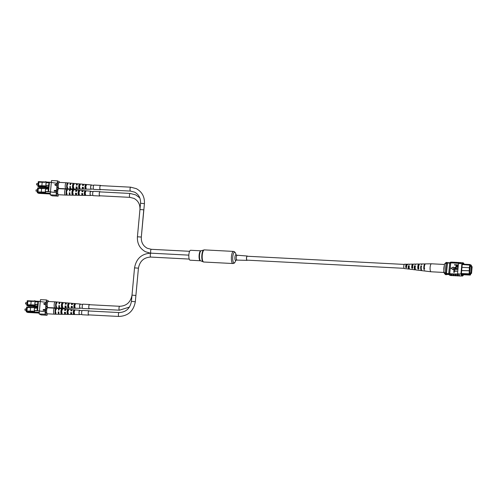 <?xml version="1.0" encoding="UTF-8"?>
<svg xmlns="http://www.w3.org/2000/svg" width="497" height="497" viewBox="0 0 497 497"><rect width="100%" height="100%" fill="white"/><g stroke="black" fill="none" stroke-linecap="round" stroke-linejoin="round"><path stroke-width="0.75" d="M404.055 268.324L247.028 260.148A1.957 0.596 -87 0 1 246.549 257.906A1.957 0.596 -87 0 1 247.233 256.241L404.26 264.423M247.518 256.259A2.174 0.665 93 0 0 247.326 256.048A2.174 0.665 93 0 0 247.239 256.023A2.174 0.665 93 0 0 246.475 258.018A2.174 0.665 93 0 0 246.928 260.341A2.174 0.665 93 0 0 247.015 260.366A2.174 0.665 93 0 0 247.32 260.161M200.341 260.726A4.964 1.516 93 0 1 200.142 260.676A4.964 1.516 93 0 1 199.098 255.365A4.964 1.516 93 0 1 200.856 250.817L190.618 250.283A4.964 1.516 93 0 0 188.86 254.831A4.964 1.516 93 0 0 189.904 260.142A4.964 1.516 93 0 0 190.102 260.192L200.595 260.788A5.038 1.541 93 0 0 200.626 260.801M471.119 272.182L471.212 272.617L471.119 272.182M471.56 267.461L471.653 267.895L471.56 267.461M471.38 266.305L470.752 273.064L471.523 273.449L472.15 266.69L470.205 266.249M470.752 273.064L469.578 273.002M471.523 273.449L469.646 273.35M448.996 274.158L446.641 274.127L449.151 274.524M446.641 274.12L449.145 274.518M462.769 274.263L462.148 274.232L463.167 274.735L463.788 274.766L462.769 274.263L469.162 274.586L469.348 267.728L461.8 267.336M469.721 268.113L469.348 267.728L469.777 264.913L470.1 264.522L470.373 264.907L469.361 273.797L469.51 274.226L469.553 273.754L470.578 274.263L470.535 274.735L470.193 275.096L463.788 274.766M463.148 274.729L461.502 274.642M461.396 273.53L469.361 273.797M461.334 274.176L462.148 274.232M470.535 274.735L470.845 273.412M471.498 266.367L471.125 265.031L470.367 264.994M470.348 265.193L471.355 265.895L471.404 265.417M471.355 265.895L470.33 265.386L470.373 264.907M470.709 273.406L470.671 273.853L469.547 273.3L469.615 272.586M471.274 266.305L470.243 265.796L469.696 272.592M462.266 264.112L463.72 264.187A6.517 1.994 93 0 0 462.9 263.509A6.517 1.994 93 0 0 462.297 263.764L461.322 274.276A6.517 1.994 93 0 0 462.334 275.326A6.517 1.994 93 0 0 462.931 275.071L461.763 275.009M448.828 273.63L445.442 273.449A5.753 1.758 93 0 0 445.635 273.89L446.76 274.443L449.176 274.574M448.965 274.064L445.635 273.89M449.872 262.776L447.033 262.627A5.753 1.758 93 0 0 446.418 262.944A6.411 1.963 93 0 0 446.051 263.323L445.175 272.76A6.517 1.994 93 0 0 445.442 273.449M449.698 263.112L446.418 262.944M461.502 270.554L469.485 270.691M461.496 270.623L469.646 270.766M470.162 265.162L462.229 264.522M447.083 263.373L446.207 272.816A6.517 1.994 93 0 0 446.474 273.505L447.449 262.994A6.411 1.963 93 0 0 447.083 263.373L446.051 263.323M446.207 272.816L445.175 272.76M463.707 264.187L470.1 264.522M469.23 274.512L470.243 274.568L469.51 274.207L469.162 274.586M470.578 274.263L470.243 274.568M464.285 274.332L463.8 274.76M469.882 268.194L469.51 267.808M443.759 271.772L444.666 273.176A5.97 1.826 93 0 0 445.206 274.325L444.337 273.251A4.883 1.497 -87 0 1 443.759 271.772L444.455 264.28A4.883 1.497 -87 0 1 444.846 263.708L445.821 262.733A5.97 1.826 93 0 0 445.61 262.988L446.219 263.118M444.666 273.176L445.281 273.207A5.97 1.826 93 0 0 446.393 274.704A5.97 1.826 93 0 0 446.958 274.456M445.206 274.325A5.97 1.826 93 0 0 445.778 274.673L446.393 274.704M445.61 262.988L444.455 264.28M447.443 262.646A5.97 1.826 93 0 0 447.045 262.478L446.424 262.447A5.97 1.826 93 0 0 445.821 262.733M447.045 262.478A5.97 1.826 93 0 0 446.225 263.019M464.111 264.211A6.517 1.994 93 0 0 462.968 262.789A6.517 1.994 93 0 0 461.887 263.671L460.93 273.965A6.517 1.994 93 0 0 462.266 276.046L460.203 275.941A6.517 1.994 -87 0 1 459.942 275.872L460.284 275.916M455.289 262.385L454.705 262.36A6.517 1.994 93 0 0 453.73 263.081L453.742 262.956A6.61 2.025 -87 0 1 454.712 262.261A6.61 2.025 -87 0 1 454.972 262.329A6.61 2.025 -87 0 1 455.053 262.373M457.358 262.497L456.774 262.466A6.517 1.994 93 0 0 455.792 263.186L453.73 263.081M461.887 263.671L458.482 263.497A6.517 1.994 -87 0 1 458.582 263.329L455.792 263.186M453.227 262.279L452.643 262.248A6.517 1.994 93 0 0 451.667 262.969L451.674 262.851A6.61 2.025 -87 0 1 452.649 262.155A6.61 2.025 -87 0 1 452.91 262.223A6.61 2.025 -87 0 1 452.991 262.267M453.742 262.956L451.667 262.969M451.674 262.851L450.748 262.801A6.61 2.025 -87 0 1 451.717 262.105L452.649 262.155M452.605 262.901A6.61 2.025 -87 0 1 453.581 262.199L454.712 262.261M459.831 263.447A6.61 2.025 -87 0 1 460.905 262.584A6.61 2.025 -87 0 1 461.166 262.652A6.61 2.025 -87 0 1 461.247 262.696M458.694 263.385A6.61 2.025 -87 0 1 459.768 262.522L460.905 262.584M457.867 263.174A6.61 2.025 -87 0 1 458.843 262.472A6.61 2.025 -87 0 1 459.104 262.546A6.61 2.025 -87 0 1 459.185 262.59M456.731 263.118A6.61 2.025 -87 0 1 457.706 262.416L458.843 262.472M455.805 263.068A6.61 2.025 -87 0 1 456.78 262.366A6.61 2.025 -87 0 1 457.041 262.441A6.61 2.025 -87 0 1 457.116 262.484M454.668 263.006A6.61 2.025 -87 0 1 455.643 262.31L456.78 262.366M459.942 275.872A6.517 1.994 -87 0 1 458.868 273.859L457.526 273.791L458.482 263.497M458.719 275.86L458.135 275.835A6.517 1.994 -87 0 1 456.867 273.996L457.588 274.033A6.517 1.994 -87 0 1 457.526 273.791M462.266 276.046A6.517 1.994 93 0 0 463.341 275.164L463.384 274.748M460.93 273.965L458.855 273.977A6.61 2.025 -87 0 0 460.197 276.04L459.06 275.978A6.61 2.025 93 0 1 457.718 273.922L458.855 273.977M457.6 271.132L454.382 271.256L454.27 272.424L453.767 272.368L453.904 270.902L457.6 271.132M457.762 269.324L454.55 269.455L454.438 270.623L453.935 270.561L454.072 269.101L457.762 269.324M457.756 268.504L454.593 268.486L454.152 267.709L455.817 266.889L457.867 267.287L455.786 267.181L454.575 267.709L457.812 268.84L454.637 268.504M457.899 266.995L457.948 267.33L455.867 267.218L454.656 267.753L454.885 268.262M458.097 264.851L457.905 266.168L456.886 266.554L456.252 266.404L455.911 265.031L454.482 264.665L458.178 264.889L457.986 266.206L456.296 266.423M455.911 265.069L454.457 264.957M453.183 269.772L453.351 267.051L450.99 268.274L453.183 269.772M456.867 273.996L451.593 273.841A6.61 2.025 93 0 0 452.866 275.655L454.003 275.717A6.61 2.025 93 0 0 454.351 275.636M450.748 262.801L450.736 262.919A6.517 1.994 93 0 0 450.636 263.087L449.71 263.037L448.754 273.331A6.517 1.994 93 0 0 450.083 275.413L450.667 275.444M451.593 273.841L449.729 273.741L450.736 262.919M453.655 273.946A6.61 2.025 93 0 0 454.929 275.76L456.066 275.823A6.61 2.025 93 0 0 456.42 275.742M454.792 274.009A6.61 2.025 93 0 0 456.066 275.823M455.718 274.058A6.61 2.025 93 0 0 456.998 275.872L458.128 275.928A6.61 2.025 93 0 0 458.482 275.847M456.855 274.114A6.61 2.025 93 0 0 458.128 275.928M460.545 275.959A6.61 2.025 -87 0 1 460.197 276.04M452.724 273.897A6.61 2.025 93 0 0 454.003 275.717M458.688 263.503L459.824 263.565A6.517 1.994 -87 0 1 460.899 262.683L462.968 262.789M459.421 262.602L458.837 262.571A6.517 1.994 93 0 0 457.855 263.292M450.636 263.087L449.679 273.381A6.517 1.994 93 0 0 449.742 273.623M449.679 273.381L448.754 273.331M451.369 262.186L450.785 262.155A6.517 1.994 93 0 0 449.71 263.037M462.931 275.071L462.962 274.717M456.333 265.05L456.892 266.255L457.644 265.118L456.333 265.05L456.973 266.299M456.358 265.702L456.892 266.255M457.644 265.156L456.414 265.094M454.842 268.243L454.656 267.753M457.687 269.287L454.469 269.411L454.438 270.623M454.357 270.585L453.935 270.561M457.52 271.089L454.301 271.219L454.27 272.424M454.19 272.387L453.767 272.368M453.102 269.734L453.351 267.051M450.661 273.791A6.61 2.025 93 0 0 451.941 275.605A6.61 2.025 93 0 0 452.289 275.531M451.941 275.605L451.009 275.562A6.61 2.025 -87 0 1 449.729 273.741M452.525 275.543L451.941 275.512A6.517 1.994 -87 0 1 450.673 273.673M456.656 275.754L456.072 275.723A6.517 1.994 -87 0 1 454.798 273.89M454.593 275.649L454.009 275.618A6.517 1.994 -87 0 1 452.736 273.779M421.804 270.542A3.342 1.025 -87 0 1 421.543 270.623A3.342 1.025 -87 0 1 420.94 269.784A3.342 1.025 -87 0 1 420.884 265.839L421.4 265.839A3.38 1.031 93 0 0 421.456 269.84A3.38 1.031 93 0 0 422.065 270.685L424.674 271.002A3.56 1.087 93 0 1 424.239 270.616L424.755 270.672A3.591 1.1 -87 0 0 425.196 271.064L431.073 271.778A4.001 1.224 -87 0 1 431.073 271.778A4.001 1.224 -87 0 1 430.352 270.772A4.001 1.224 -87 0 1 430.514 265.137A4.001 1.224 -87 0 1 431.489 263.795A4.001 1.224 -87 0 1 431.514 263.795L444.436 264.466M443.889 270.318A4.001 1.224 -87 0 1 444.281 265.852A4.001 1.224 -87 0 1 444.318 265.733M421.363 269.473A2.361 0.721 -87 0 1 421.17 269.051A2.361 0.721 -87 0 1 421.089 266.522L421.605 266.535M415.324 268.92A2.118 0.646 -87 0 1 415.063 269.063A2.118 0.646 -87 0 1 414.678 268.529A2.118 0.646 -87 0 1 414.585 266.361L415.498 266.38M409.292 268.417L409.13 268.405A1.895 0.578 -87 0 1 408.913 268.517A1.895 0.578 -87 0 1 408.571 268.038A1.895 0.578 -87 0 1 408.472 266.206L409.385 266.23M415.492 269.473A2.889 0.882 -87 0 1 415.014 269.834L413.318 269.629A2.771 0.851 -87 0 1 413.026 269.411L412.125 269.312A2.709 0.826 93 0 0 412.398 269.517A2.709 0.826 93 0 0 412.703 269.374M421.543 270.623L419.449 270.368A3.199 0.975 -87 0 1 419.083 270.064L418.182 269.97A3.131 0.957 93 0 0 418.536 270.256A3.131 0.957 93 0 0 418.928 270.051M409.441 268.846L409.255 268.827A2.466 0.752 -87 0 1 408.876 269.088L407.18 268.883A2.348 0.721 -87 0 1 406.975 268.753L406.074 268.653A2.286 0.702 93 0 0 406.266 268.771A2.286 0.702 93 0 0 406.471 268.697M407.658 264.323L406.72 264.323A2.286 0.702 93 0 0 406.503 264.205L404.527 264.236A2.15 0.659 93 0 0 403.85 265.628A2.15 0.659 93 0 0 403.918 267.995A2.15 0.659 93 0 0 404.303 268.535L406.266 268.771M415.014 269.834A2.889 0.882 -87 0 1 414.492 269.107A2.889 0.882 -87 0 1 414.423 265.808L415.324 265.808A2.951 0.901 93 0 0 415.393 269.2A2.951 0.901 93 0 0 415.927 269.939L418.536 270.256M408.876 269.088A2.466 0.752 -87 0 1 408.428 268.467A2.466 0.752 -87 0 1 408.348 265.783L409.255 265.789A2.528 0.777 93 0 0 409.335 268.56A2.528 0.777 93 0 0 409.789 269.2L412.398 269.517M425.302 264A3.56 1.087 93 0 0 425.041 263.901L422.413 263.944A3.38 1.031 93 0 0 421.835 264.479L421.319 264.479A3.342 1.025 -87 0 1 421.885 263.95A3.342 1.025 -87 0 1 422.146 264.056M419.356 264.292L419.257 264.292A3.131 0.957 93 0 0 418.865 264L416.231 264.044A2.951 0.901 93 0 0 415.759 264.454L414.858 264.447A2.889 0.882 -87 0 1 415.312 264.062A2.889 0.882 -87 0 1 415.747 264.454M413.268 264.305L412.995 264.305A2.709 0.826 93 0 0 412.684 264.106L410.05 264.149A2.528 0.777 93 0 0 409.69 264.429L408.782 264.429A2.466 0.752 -87 0 1 409.13 264.162A2.466 0.752 -87 0 1 409.466 264.429M425.041 263.901A3.56 1.087 93 0 0 423.997 265.789A3.56 1.087 93 0 0 423.885 269.43L424.401 269.486A3.591 1.1 -87 0 1 424.513 265.802A3.591 1.1 -87 0 1 425.569 263.888L431.489 263.795M418.865 264A3.131 0.957 93 0 0 417.952 265.615A3.131 0.957 93 0 0 417.828 268.778L418.729 268.877A3.199 0.975 -87 0 1 418.853 265.64A3.199 0.975 -87 0 1 419.785 263.988L421.885 263.95M412.684 264.106A2.709 0.826 93 0 0 411.771 268.125L412.672 268.225A2.771 0.851 -87 0 1 413.603 264.087L415.312 264.062M406.503 264.205A2.286 0.702 93 0 0 405.72 267.467L406.621 267.566A2.348 0.721 -87 0 1 407.422 264.193L409.13 264.162M424.655 265.23A2.473 0.758 93 0 0 424.152 268.579L424.674 268.622M419.027 264.988A2.249 0.69 93 0 0 418.828 264.889A2.249 0.69 93 0 0 418.052 268.076L418.959 268.15M412.982 264.864L412.814 264.864A2.019 0.621 93 0 0 412.659 264.789A2.019 0.621 93 0 0 411.951 267.572L412.858 267.647M407.521 264.752L406.589 264.733A1.795 0.547 93 0 0 406.484 264.696A1.795 0.547 93 0 0 405.85 267.057L406.757 267.131M424.152 268.579L423.885 269.43M419.257 264.292L419.101 264.783M418.052 268.076L417.828 268.778M412.995 264.305L412.814 264.864M411.951 267.572L411.771 268.125M406.72 264.323L406.589 264.733M405.85 267.057L405.72 267.467M420.884 265.839L421.089 266.522M414.423 265.808L414.585 266.361M409.13 268.405L409.255 268.827M408.348 265.783L408.472 266.206M80.234 308.134A1.957 0.596 -87 0 1 80.154 308.146A1.957 0.596 -87 0 1 80.079 308.121A1.957 0.596 -87 0 1 79.669 306.034A1.957 0.596 -87 0 1 80.359 304.239A1.957 0.596 -87 0 1 80.439 304.263M90.703 195.296A1.957 0.596 -87 0 1 90.622 195.315A1.957 0.596 -87 0 1 90.547 195.29A1.957 0.596 -87 0 1 90.137 193.203A1.957 0.596 -87 0 1 90.827 191.407A1.957 0.596 -87 0 1 90.901 191.432M36.616 184.797L36.679 183.697M38.089 183.635L36.809 183.567L36.573 184.151L36.741 184.946L37.958 185.008M46.059 182.803L46.159 181.728L46.544 182.759M58.882 182.747L58.634 183.281M42.183 185.953L38.58 185.667L44.904 185.822L44.854 186.363L45.73 186.363L46.041 182.815L48.936 182.747M58.304 186.841L58.435 187.568M38.58 185.667L38.909 182.126L42.183 182.293L41.854 185.835M46.159 181.728L45.289 181.734L45.233 182.281L42.183 182.293M48.694 185.381L46.302 185.393L46.109 185.94M46.302 185.393L48.712 185.201M44.854 186.363L45.73 186.363M46.066 186.45L46.246 185.934M44.898 185.94L42.177 185.996M46.109 182.759L45.886 185.213M91.423 184.946L84.099 184.306A2.41 0.739 93 0 0 83.39 185.487L82.459 185.431A2.442 0.745 -87 0 1 83.179 184.225L77.948 183.772A2.622 0.801 93 0 0 77.159 185.132L76.234 185.077A2.659 0.814 -87 0 1 77.035 183.691L71.406 183.2A2.852 0.876 93 0 0 70.531 184.754L70.002 184.722A2.87 0.876 -87 0 1 70.885 183.157L66.306 182.753A3.032 0.926 93 0 0 66.294 182.753A3.032 0.926 93 0 0 65.237 185.338A3.032 0.926 93 0 0 65.977 188.81A3.032 0.926 93 0 0 65.989 188.817L70.586 188.891A2.87 0.876 -87 0 1 69.835 186.524L70.363 186.555A2.852 0.876 93 0 0 71.108 188.903L76.755 188.997A2.659 0.814 -87 0 1 76.066 186.878L76.992 186.928A2.622 0.801 93 0 0 77.675 189.015L82.931 189.102A2.442 0.745 -87 0 1 82.291 187.232L83.223 187.282A2.41 0.739 93 0 0 83.85 189.115L91.2 189.245A2.15 0.659 -87 0 1 90.671 186.779A2.15 0.659 -87 0 1 91.423 184.946A2.15 0.659 -87 0 1 91.684 185.157M66.294 182.753L59.348 182.393A3.032 0.926 93 0 0 58.292 184.977A3.032 0.926 93 0 0 59.031 188.45L65.977 188.81M83.279 187.99A1.64 0.503 -87 0 1 82.962 188.301A1.64 0.503 -87 0 1 82.9 188.288A1.64 0.503 -87 0 1 82.558 187.363L82.291 187.232M77.072 187.878A1.752 0.534 -87 0 1 76.799 188.096A1.752 0.534 -87 0 1 76.724 188.077A1.752 0.534 -87 0 1 76.358 187.021L76.066 186.878M76.569 185.095A1.752 0.534 -87 0 1 76.979 184.592A1.752 0.534 -87 0 1 77.047 184.611A1.752 0.534 -87 0 1 77.228 184.834M82.769 185.449A1.64 0.503 -87 0 1 83.136 185.027A1.64 0.503 -87 0 1 83.198 185.046A1.64 0.503 -87 0 1 83.415 185.369M77.035 183.691A2.659 0.814 -87 0 1 77.464 184.201M83.179 184.225A2.442 0.745 -87 0 1 83.614 184.791M67.573 182.915A2.982 0.913 93 0 0 66.697 185.418A2.982 0.913 93 0 0 67.052 188.537L67.58 188.549A2.963 0.907 -87 0 1 67.225 185.449A2.963 0.907 -87 0 1 68.095 182.964L67.573 182.915L67.468 184.045A1.926 0.59 93 0 0 67.008 185.574A1.926 0.59 93 0 0 67.157 187.412L67.685 187.425M73.32 183.43A2.783 0.851 93 0 0 72.525 185.754A2.783 0.851 93 0 0 72.842 188.63L73.761 188.643A2.746 0.839 -87 0 1 73.45 185.803A2.746 0.839 -87 0 1 74.239 183.511L73.32 183.43L73.227 184.462A1.82 0.559 93 0 0 72.811 185.89A1.82 0.559 93 0 0 72.935 187.593L73.854 187.617M79.464 183.977A2.566 0.783 93 0 0 78.75 186.102A2.566 0.783 93 0 0 79.023 188.723L79.942 188.736A2.535 0.777 -87 0 1 79.675 186.158A2.535 0.777 -87 0 1 80.377 184.058L79.464 183.977L79.377 184.915A1.708 0.522 93 0 0 79.11 187.785L80.029 187.81M85.602 184.524A2.348 0.721 93 0 0 84.975 186.456A2.348 0.721 93 0 0 85.204 188.817L86.124 188.829A2.317 0.708 -87 0 1 85.9 186.512A2.317 0.708 -87 0 1 86.515 184.604L85.602 184.524L85.521 185.369A1.59 0.485 93 0 0 85.285 187.972L86.205 187.996M77.24 188.537A2.659 0.814 -87 0 1 76.755 188.997M83.415 188.587A2.442 0.745 -87 0 1 82.931 189.102M70.369 184.747A1.87 0.572 -87 0 1 70.667 184.219M70.481 187.81A1.87 0.572 -87 0 1 70.158 186.686L69.835 186.524M70.686 186.71L70.158 186.686M77.284 187.071L76.358 187.021M83.484 187.412L82.558 187.363M67.996 184.083L67.468 184.045M86.441 185.437L85.521 185.369M80.29 184.983L79.377 184.915M74.14 184.53L73.227 184.462M67.157 187.412L67.052 188.537M85.285 187.972L85.204 188.817M79.11 187.785L79.023 188.723M72.935 187.593L72.842 188.63M36.039 191.065L36.095 189.966M37.505 189.897L36.231 189.829L35.989 190.419L36.088 191.171L37.381 191.27M48.141 191.649L45.233 191.531L45.581 187.996L45.96 189.022M58.298 189.015L58.05 189.55M41.599 192.221L37.996 191.929L44.326 192.084L44.276 192.631L45.146 192.625L45.252 191.538M57.72 193.109L57.851 193.836M37.996 191.929L38.325 188.388L41.605 188.562L41.276 192.103M45.581 187.996L44.705 188.003L44.655 188.543L41.605 188.562M45.718 191.656L45.531 192.202M44.276 192.631L45.146 192.625M45.482 192.712L45.668 192.202M44.314 192.209L41.599 192.258M45.463 189.084L48.358 189.009M45.531 189.028L45.302 191.475L48.128 191.463M90.845 191.215L83.515 190.575A2.41 0.739 93 0 0 82.806 191.749L81.881 191.699A2.442 0.745 -87 0 1 82.601 190.494L77.37 190.034A2.622 0.801 93 0 0 76.575 191.395L75.65 191.345A2.659 0.814 -87 0 1 76.451 189.96L70.829 189.469A2.852 0.876 93 0 0 69.953 191.022L69.418 190.991A2.87 0.876 -87 0 1 70.301 189.419L65.722 189.022A3.032 0.926 93 0 0 65.716 189.022A3.032 0.926 93 0 0 64.66 191.606A3.032 0.926 93 0 0 65.399 195.079A3.032 0.926 93 0 0 65.405 195.079L70.002 195.159A2.87 0.876 -87 0 1 69.251 192.786L69.785 192.817A2.852 0.876 93 0 0 70.531 195.166L76.178 195.265A2.659 0.814 -87 0 1 75.482 193.14L76.408 193.196A2.622 0.801 93 0 0 77.097 195.278L82.347 195.371A2.442 0.745 -87 0 1 81.713 193.495L82.639 193.55A2.41 0.739 93 0 0 83.266 195.383L90.622 195.507A2.15 0.659 -87 0 1 90.087 193.047A2.15 0.659 -87 0 1 90.845 191.215A2.15 0.659 -87 0 1 91.1 191.426M65.716 189.022L58.764 188.661A3.032 0.926 93 0 0 57.708 191.246A3.032 0.926 93 0 0 58.453 194.718L65.399 195.079M82.701 194.259A1.64 0.503 -87 0 1 82.384 194.569A1.64 0.503 -87 0 1 82.316 194.551A1.64 0.503 -87 0 1 81.98 193.631L81.713 193.495M76.488 194.147A1.752 0.534 -87 0 1 76.215 194.358A1.752 0.534 -87 0 1 76.147 194.339A1.752 0.534 -87 0 1 75.78 193.29L75.482 193.14M75.985 191.364A1.752 0.534 -87 0 1 76.401 190.86A1.752 0.534 -87 0 1 76.463 190.879A1.752 0.534 -87 0 1 76.65 191.103M82.185 191.718A1.64 0.503 -87 0 1 82.552 191.289A1.64 0.503 -87 0 1 82.614 191.308A1.64 0.503 -87 0 1 82.837 191.637M76.451 189.96A2.659 0.814 -87 0 1 76.886 190.463M82.601 190.494A2.442 0.745 -87 0 1 83.03 191.053M66.996 189.183A2.982 0.913 93 0 0 66.113 191.687A2.982 0.913 93 0 0 66.474 194.805L66.996 194.812A2.963 0.907 -87 0 1 66.641 191.718A2.963 0.907 -87 0 1 67.517 189.227L66.996 189.183L66.89 190.308A1.926 0.59 93 0 0 66.43 191.842A1.926 0.59 93 0 0 66.579 193.675L67.101 193.693M72.742 189.692A2.783 0.851 93 0 0 71.941 192.016A2.783 0.851 93 0 0 72.258 194.892L73.177 194.911A2.746 0.839 -87 0 1 72.866 192.072A2.746 0.839 -87 0 1 73.655 189.773L72.742 189.692L72.643 190.73A1.82 0.559 93 0 0 72.227 192.159A1.82 0.559 93 0 0 72.357 193.855L73.276 193.886M78.88 190.239A2.566 0.783 93 0 0 78.166 192.37A2.566 0.783 93 0 0 78.439 194.986L79.365 195.004A2.535 0.777 -87 0 1 79.091 192.42A2.535 0.777 -87 0 1 79.793 190.32L78.88 190.239L78.793 191.183A1.708 0.522 93 0 0 78.526 194.047L79.445 194.078M85.024 190.792A2.348 0.721 93 0 0 84.391 192.724A2.348 0.721 93 0 0 84.62 195.079L85.546 195.091A2.317 0.708 -87 0 1 85.322 192.774A2.317 0.708 -87 0 1 85.938 190.873L85.024 190.792L84.944 191.637A1.59 0.485 93 0 0 84.701 194.234L85.621 194.265M76.662 194.805A2.659 0.814 -87 0 1 76.178 195.265M82.831 194.855A2.442 0.745 -87 0 1 82.347 195.371M69.785 191.01A1.87 0.572 -87 0 1 70.083 190.481M69.897 194.078A1.87 0.572 -87 0 1 69.58 192.948L69.251 192.786M70.108 192.979L69.58 192.948M76.7 193.339L75.78 193.29M82.9 193.681L81.98 193.631M67.412 190.351L66.89 190.308M85.857 191.705L84.944 191.637M79.713 191.246L78.793 191.183M73.562 190.798L72.643 190.73M66.579 193.675L66.474 194.805M84.701 194.234L84.62 195.079M78.526 194.047L78.439 194.986M72.357 193.855L72.258 194.892M55.826 191.376L54.117 191.134L54.154 190.773L55.44 190.227L55.826 191.376M54.154 190.773L55.44 190.227L55.875 190.879M48.116 191.631L48.979 182.262L49.458 182.287A2.758 0.342 5.3 0 1 51.328 182.467L57.23 183.318L56.366 192.687L48.588 191.656A2.758 0.342 5.3 0 1 50.458 191.842L56.366 192.687L56.136 195.153L58.137 196.147L52.21 195.837L50.209 194.843L56.136 195.153M54.676 184.729L56.441 184.114L55.863 184.48L55.782 185.3L56.285 185.835L54.676 184.729M58.137 196.147L58.273 194.65M59.41 182.399L59.46 181.84L57.459 180.852L51.539 180.541L51.359 182.474M57.459 180.852L57.23 183.318M50.483 191.923L50.209 194.843M58.205 182.647L57.559 182.324L57.087 187.431L58.64 188.121M57.143 188.885L56.484 193.905L57.391 194.352M54.919 190.525L55.391 190.239M55.819 190.891L55.776 191.37M55.428 190.388L54.981 191.109L55.664 191.19L55.428 190.388L55.03 191.096L55.664 191.19M54.614 190.419L54.254 191.003L54.856 191.072L54.614 190.419L54.31 190.991L54.856 191.072M56.372 184.3L55.863 184.48M55.807 184.493L55.782 185.3M55.732 185.313L56.298 185.654M55.676 184.542L54.95 184.778L55.621 185.188L55.676 184.542L55.005 184.766L55.621 185.188M91.28 189.034A1.957 0.596 -87 0 1 91.206 189.046A1.957 0.596 -87 0 1 91.125 189.028A1.957 0.596 -87 0 1 90.715 186.934A1.957 0.596 -87 0 1 91.405 185.145A1.957 0.596 -87 0 1 91.485 185.164M100.22 191.898A2.081 0.64 93 0 0 100.009 191.761A2.081 0.64 93 0 0 99.282 193.532A2.081 0.64 93 0 0 99.791 195.917A2.081 0.64 93 0 0 100.021 195.799M100.288 191.904A2.162 0.665 93 0 0 100.015 191.674A2.162 0.665 93 0 0 99.257 193.519A2.162 0.665 93 0 0 99.785 195.998A2.162 0.665 93 0 0 100.083 195.806M100.015 191.674L93.461 191.333A2.162 0.665 93 0 0 92.703 193.178A2.162 0.665 93 0 0 93.231 195.656L99.785 195.998M100.804 185.63A2.081 0.64 93 0 0 100.593 185.493A2.081 0.64 93 0 0 99.866 187.27A2.081 0.64 93 0 0 100.375 189.649A2.081 0.64 93 0 0 100.599 189.537M100.866 185.636A2.162 0.665 93 0 0 100.593 185.412A2.162 0.665 93 0 0 99.841 187.257A2.162 0.665 93 0 0 100.369 189.736A2.162 0.665 93 0 0 100.667 189.537M100.593 185.412L94.039 185.07A2.162 0.665 93 0 0 93.287 186.915A2.162 0.665 93 0 0 93.815 189.394L100.369 189.736M79.657 314.396A1.957 0.596 -87 0 1 79.576 314.408A1.957 0.596 -87 0 1 79.495 314.39A1.957 0.596 -87 0 1 79.085 312.296A1.957 0.596 -87 0 1 79.775 310.507A1.957 0.596 -87 0 1 79.855 310.526M89.752 304.729A2.081 0.64 93 0 0 89.541 304.593A2.081 0.64 93 0 0 88.814 306.363A2.081 0.64 93 0 0 89.323 308.749A2.081 0.64 93 0 0 89.553 308.631M89.82 304.736A2.162 0.665 93 0 0 89.547 304.506A2.162 0.665 93 0 0 88.795 306.351A2.162 0.665 93 0 0 89.323 308.83A2.162 0.665 93 0 0 89.615 308.637M89.547 304.506L82.993 304.17A2.162 0.665 93 0 0 82.241 306.009A2.162 0.665 93 0 0 82.769 308.488L89.323 308.83M89.174 310.998A2.081 0.64 93 0 0 88.963 310.855A2.081 0.64 93 0 0 88.236 312.632A2.081 0.64 93 0 0 88.746 315.017A2.081 0.64 93 0 0 88.969 314.899M89.236 310.998A2.162 0.665 93 0 0 88.963 310.774A2.162 0.665 93 0 0 88.211 312.619A2.162 0.665 93 0 0 88.739 315.098A2.162 0.665 93 0 0 89.038 314.905M88.963 310.774L82.409 310.432A2.162 0.665 93 0 0 81.657 312.278A2.162 0.665 93 0 0 82.185 314.756L88.739 315.098M25.571 303.897L25.627 302.797M27.037 302.729L25.763 302.667L25.521 303.251L25.627 304.002L26.913 304.102M35.014 301.896L35.113 300.828L35.492 301.853M47.83 301.847L47.582 302.381M31.137 305.052L27.534 304.76L33.858 304.916L33.808 305.462L34.684 305.462L34.995 301.915L37.89 301.847M47.252 305.941L47.383 306.668M27.534 304.76L27.857 301.219L31.137 301.393L30.808 304.934M35.113 300.828L34.237 300.834L34.187 301.375L31.137 301.393M37.642 304.481L35.25 304.487L35.063 305.034M35.25 304.487L34.784 304.369M33.808 305.462L34.684 305.462M35.014 305.543L35.2 305.034M33.846 305.04L31.131 305.096M35.063 301.859L34.833 304.307L37.66 304.294M80.377 304.046L73.053 303.406A2.41 0.739 93 0 0 72.338 304.586L71.413 304.531A2.442 0.745 -87 0 1 72.133 303.325L66.902 302.872A2.622 0.801 93 0 0 66.107 304.226L65.182 304.176A2.659 0.814 -87 0 1 65.983 302.791L60.361 302.3A2.852 0.876 93 0 0 59.485 303.853L58.95 303.822A2.87 0.876 -87 0 1 59.833 302.251L55.254 301.853A3.032 0.926 93 0 0 55.248 301.853A3.032 0.926 93 0 0 54.192 304.437A3.032 0.926 93 0 0 54.931 307.91A3.032 0.926 93 0 0 54.943 307.91L59.534 307.991A2.87 0.876 -87 0 1 58.789 305.618L59.317 305.649A2.852 0.876 93 0 0 60.062 307.997L65.71 308.097A2.659 0.814 -87 0 1 65.014 305.972L65.946 306.028A2.622 0.801 93 0 0 66.629 308.109L71.879 308.202A2.442 0.745 -87 0 1 71.245 306.332L72.171 306.382A2.41 0.739 93 0 0 72.798 308.215L80.154 308.339A2.15 0.659 -87 0 1 79.619 305.879A2.15 0.659 -87 0 1 80.377 304.046A2.15 0.659 -87 0 1 80.632 304.257M55.248 301.853L48.302 301.493A3.032 0.926 93 0 0 47.246 304.077A3.032 0.926 93 0 0 47.985 307.55L54.931 307.91M72.233 307.09A1.64 0.503 -87 0 1 71.916 307.401A1.64 0.503 -87 0 1 71.848 307.382A1.64 0.503 -87 0 1 71.512 306.463L71.245 306.332M66.026 306.978A1.752 0.534 -87 0 1 65.747 307.196A1.752 0.534 -87 0 1 65.679 307.177A1.752 0.534 -87 0 1 65.312 306.121L65.014 305.972M65.517 304.195A1.752 0.534 -87 0 1 65.933 303.692A1.752 0.534 -87 0 1 66.002 303.71A1.752 0.534 -87 0 1 66.182 303.934M71.717 304.549A1.64 0.503 -87 0 1 72.09 304.127A1.64 0.503 -87 0 1 72.152 304.139A1.64 0.503 -87 0 1 72.369 304.468M65.983 302.791A2.659 0.814 -87 0 1 66.418 303.294M72.133 303.325A2.442 0.745 -87 0 1 72.562 303.884M56.528 302.014A2.982 0.913 93 0 0 55.645 304.518A2.982 0.913 93 0 0 56.006 307.637L56.534 307.643A2.963 0.907 -87 0 1 56.18 304.549A2.963 0.907 -87 0 1 57.049 302.064L56.528 302.014L56.422 303.145A1.926 0.59 93 0 0 55.962 304.673A1.926 0.59 93 0 0 56.111 306.506L56.633 306.525M62.274 302.524A2.783 0.851 93 0 0 61.473 304.847A2.783 0.851 93 0 0 61.79 307.724L62.715 307.742A2.746 0.839 -87 0 1 62.405 304.903A2.746 0.839 -87 0 1 63.187 302.605L62.274 302.524L62.181 303.561A1.82 0.559 93 0 0 61.758 304.99A1.82 0.559 93 0 0 61.889 306.686L62.808 306.717M68.412 303.071A2.566 0.783 93 0 0 67.698 305.201A2.566 0.783 93 0 0 67.971 307.823L68.897 307.836A2.535 0.777 -87 0 1 68.629 305.251A2.535 0.777 -87 0 1 69.331 303.158L68.412 303.071L68.325 304.015A1.708 0.522 93 0 0 68.064 306.879L68.984 306.91M74.556 303.624A2.348 0.721 93 0 0 73.923 305.556A2.348 0.721 93 0 0 74.159 307.91L75.078 307.923A2.317 0.708 -87 0 1 74.854 305.605A2.317 0.708 -87 0 1 75.469 303.704L74.556 303.624L74.475 304.468A1.59 0.485 93 0 0 74.233 307.065L75.153 307.096M66.194 307.637A2.659 0.814 -87 0 1 65.71 308.097M72.369 307.686A2.442 0.745 -87 0 1 71.879 308.202M59.323 303.841A1.87 0.572 -87 0 1 59.615 303.319M59.429 306.91A1.87 0.572 -87 0 1 59.112 305.779L58.789 305.618M59.64 305.81L59.112 305.779M66.231 306.171L65.312 306.121M72.438 306.512L71.512 306.463M56.944 303.182L56.422 303.145M75.389 304.537L74.475 304.468M69.245 304.083L68.325 304.015M63.094 303.63L62.181 303.561M56.111 306.506L56.006 307.637M74.233 307.065L74.159 307.91M68.064 306.879L67.971 307.823M61.889 306.686L61.79 307.724M24.987 310.165L25.049 309.059M26.459 308.997L25.179 308.929L24.943 309.519L25.111 310.308L26.329 310.37M37.089 310.743L34.2 310.637L34.529 307.096L34.914 308.121M47.252 308.109L47.004 308.649M30.553 311.321L26.95 311.029L33.28 311.184L33.224 311.731L34.1 311.725L34.256 310.575L37.082 310.563M46.675 312.209L46.805 312.93M26.95 311.029L27.279 307.488L30.553 307.655L30.224 311.197M34.529 307.096L33.659 307.096L33.603 307.643L30.553 307.655M34.672 310.755L34.479 311.302M33.224 311.731L34.1 311.725M34.436 311.812L34.616 311.302M33.268 311.308L30.547 311.358M34.411 308.177L37.306 308.109M34.479 308.121L34.256 310.575M54.676 308.121A3.032 0.926 93 0 0 54.664 308.121A3.032 0.926 93 0 0 53.608 310.7A3.032 0.926 93 0 0 54.347 314.179A3.032 0.926 93 0 0 54.359 314.179L47.401 313.812A3.032 0.926 93 0 1 46.662 310.339A3.032 0.926 93 0 1 47.718 307.755L59.255 308.519A2.87 0.876 -87 0 1 59.51 308.674M71.649 313.352A1.64 0.503 -87 0 1 71.338 313.669A1.64 0.503 -87 0 1 71.27 313.65A1.64 0.503 -87 0 1 70.928 312.725L71.593 312.65A2.41 0.739 93 0 0 72.22 314.483L79.57 314.607A2.15 0.659 -87 0 1 79.042 312.141A2.15 0.659 -87 0 1 79.793 310.308A2.15 0.659 -87 0 1 80.054 310.519M65.442 313.247A1.752 0.534 -87 0 1 65.169 313.458A1.752 0.534 -87 0 1 65.095 313.439A1.752 0.534 -87 0 1 64.728 312.389L65.362 312.29A2.622 0.801 93 0 0 66.045 314.377L71.301 314.464A2.442 0.745 -87 0 1 70.661 312.594M64.939 310.463A1.752 0.534 -87 0 1 65.349 309.954A1.752 0.534 -87 0 1 65.418 309.973A1.752 0.534 -87 0 1 65.598 310.196M71.139 310.811A1.64 0.503 -87 0 1 71.506 310.389A1.64 0.503 -87 0 1 71.568 310.408A1.64 0.503 -87 0 1 71.785 310.731M79.793 310.308L72.469 309.674A2.41 0.739 93 0 0 71.761 310.849L70.829 310.799A2.442 0.745 -87 0 1 71.556 309.594L66.318 309.134A2.622 0.801 93 0 0 65.529 310.495L64.604 310.445A2.659 0.814 -87 0 1 65.405 309.053A2.659 0.814 -87 0 1 65.84 309.563M71.556 309.594A2.442 0.745 -87 0 1 71.984 310.153M65.405 309.053L59.777 308.562A2.852 0.876 93 0 0 58.901 310.116L58.373 310.091A2.87 0.876 -87 0 1 59.255 308.519M55.944 308.283A2.982 0.913 93 0 0 55.068 310.787A2.982 0.913 93 0 0 55.422 313.899L55.95 313.911A2.963 0.907 -87 0 1 55.596 310.818A2.963 0.907 -87 0 1 56.465 308.326L55.944 308.283L55.838 309.407A1.926 0.59 93 0 0 55.378 310.942A1.926 0.59 93 0 0 55.527 312.775L56.055 312.793M61.69 308.792A2.783 0.851 93 0 0 60.895 311.116A2.783 0.851 93 0 0 61.212 313.992L62.131 314.005A2.746 0.839 -87 0 1 61.821 311.165A2.746 0.839 -87 0 1 62.61 308.873L61.69 308.792L61.597 309.83A1.82 0.559 93 0 0 61.181 311.259A1.82 0.559 93 0 0 61.305 312.955L62.224 312.986M67.834 309.339A2.566 0.783 93 0 0 67.12 311.47A2.566 0.783 93 0 0 67.393 314.085L68.313 314.098A2.535 0.777 -87 0 1 68.046 311.52A2.535 0.777 -87 0 1 68.748 309.42L67.834 309.339L67.747 310.277A1.708 0.522 93 0 0 67.48 313.147L68.4 313.172M73.972 309.886A2.348 0.721 93 0 0 73.345 311.818A2.348 0.721 93 0 0 73.575 314.179L74.494 314.191A2.317 0.708 -87 0 1 74.27 311.874A2.317 0.708 -87 0 1 74.885 309.973L73.972 309.886L73.898 310.731A1.59 0.485 93 0 0 73.655 313.334L74.575 313.358M65.61 313.899A2.659 0.814 -87 0 1 65.126 314.359A2.659 0.814 -87 0 1 64.436 312.24M71.785 313.955A2.442 0.745 -87 0 1 71.301 314.464M65.126 314.359L59.478 314.266A2.852 0.876 93 0 1 58.733 311.917L58.205 311.886A2.87 0.876 -87 0 0 58.957 314.253L54.359 314.179M58.739 310.109A1.87 0.572 -87 0 1 59.037 309.581M58.851 313.172A1.87 0.572 -87 0 1 58.528 312.048L58.205 311.886M59.056 312.073L58.528 312.048M65.654 312.439L64.728 312.389M71.854 312.781L70.928 312.725M56.366 309.445L55.838 309.407M74.811 310.799L73.898 310.731M68.661 310.345L67.747 310.277M62.51 309.892L61.597 309.83M55.527 312.775L55.422 313.899M73.655 313.334L73.575 314.179M67.48 313.147L67.393 314.085M61.305 312.955L61.212 313.992M44.78 310.476L43.071 310.234L43.102 309.873L44.395 309.327L44.78 310.476M43.102 309.873L44.395 309.327L44.823 309.979M37.064 310.731L37.934 301.362L38.412 301.387A2.758 0.342 5.3 0 1 40.276 301.567L46.184 302.412L45.314 311.787L37.542 310.755A2.758 0.342 5.3 0 1 39.406 310.936L45.314 311.787L45.084 314.253L47.085 315.241L41.164 314.936L39.164 313.942L45.084 314.253M43.624 303.829L45.395 303.207L44.811 303.574L44.736 304.4L45.233 304.928L43.624 303.829M47.085 315.241L47.227 313.75M48.364 301.493L48.414 300.94L46.414 299.946L40.487 299.641L40.307 301.573M46.414 299.946L46.184 302.412M39.431 311.016L39.164 313.942M47.159 301.741L46.513 301.424L46.035 306.531L47.594 307.227M46.097 307.985L45.438 312.998L47.016 313.489M43.873 309.625L44.339 309.333M44.773 309.991L44.73 310.47M44.376 309.488L43.929 310.209L44.618 310.283L44.376 309.488L43.984 310.196L44.618 310.283M43.568 309.513L43.208 310.103L43.811 310.171L43.568 309.513L43.258 310.091L43.811 310.171M45.326 303.4L44.811 303.574M44.761 303.586L44.736 304.4M44.68 304.412L45.252 304.754M44.631 303.636L43.904 303.878L44.568 304.288L44.631 303.636L43.953 303.866L44.568 304.288M237.088 255.514A2.174 0.665 93 0 0 237.001 255.495A2.174 0.665 93 0 0 236.237 257.483A2.174 0.665 93 0 0 236.69 259.807A2.174 0.665 93 0 0 236.777 259.832A2.174 0.665 93 0 0 236.864 259.813M247.239 256.023L236.323 255.166A2.858 0.876 93 0 0 236.019 254.775A2.858 0.876 93 0 0 234.907 257.185A2.858 0.876 93 0 0 235.491 260.428A2.858 0.876 93 0 0 236.081 260.074L247.015 260.366M234.87 252.215A5.38 1.646 93 0 0 232.782 256.744A5.38 1.646 93 0 0 233.882 262.845A5.38 1.646 93 0 0 235.056 262.037C234.746 262.944 234.031 263.441 232.925 263.528A6.07 1.858 93 0 1 232.683 263.466A6.07 1.858 93 0 1 231.409 256.974A6.07 1.858 93 0 1 233.553 251.414L234.28 251.606L235.522 253.116A5.38 1.646 93 0 0 234.87 252.215M200.856 250.817L204.385 249.892A6.07 1.858 93 0 0 202.236 255.458A6.07 1.858 93 0 0 203.509 261.944A6.07 1.858 93 0 0 203.751 262.012L232.925 263.528M203.745 249.972A5.989 1.833 93 0 0 201.807 255.775A5.989 1.833 93 0 0 203.087 261.851A5.989 1.833 93 0 0 203.124 261.863A5.989 1.833 93 0 0 203.236 261.9M201.117 250.786A5.038 1.541 93 0 0 199.49 255.663A5.038 1.541 93 0 0 200.564 260.77A5.038 1.541 93 0 0 200.595 260.788L203.751 262.012M132.009 295.119L134.538 267.877C136.277 258.521 141.751 253.619 150.958 253.172A1.957 0.596 -87 0 1 151.032 253.19A1.957 0.596 -87 0 0 150.958 253.172L188.841 255.141L150.958 253.172A1.957 0.596 -87 0 0 150.268 254.961A1.957 0.596 -87 0 0 150.678 257.048A1.957 0.596 -87 0 1 150.268 254.961A1.957 0.596 -87 0 1 150.958 253.172C141.751 253.619 136.277 258.521 134.538 267.877L138.34 268.156L134.538 267.877L131.425 301.387L135.321 301.747L138.427 268.237C139.787 261.124 143.894 257.403 150.753 257.073A1.957 0.596 -87 0 1 150.678 257.048A1.957 0.596 -87 0 0 150.753 257.073L189.214 259.074L150.753 257.073C143.894 257.403 139.787 261.124 138.427 268.237L135.898 295.485L132.009 295.119C130.649 302.238 126.542 305.959 119.684 306.289A1.957 0.596 -87 0 1 119.765 306.307M119.566 310.178A1.957 0.596 -87 0 1 119.479 310.19A1.957 0.596 -87 0 1 119.404 310.171A1.957 0.596 -87 0 1 118.994 308.084A1.957 0.596 -87 0 1 119.684 306.289L89.317 304.704M140.533 203.267L137.42 236.777L141.229 237.05L137.42 236.777C137.091 243.555 139.775 248.543 145.484 251.743L150.336 253.147L145.484 251.743C139.775 248.543 137.091 243.555 137.42 236.777L139.949 209.535L143.751 209.809L141.316 237.137C141.08 242.225 143.049 245.928 147.224 248.239L151.312 249.308A1.957 0.596 -87 0 1 151.392 249.326A1.957 0.596 -87 0 0 151.312 249.308L147.224 248.239C143.049 245.928 141.08 242.225 141.316 237.137L144.422 203.627L140.533 203.267C140.763 198.173 138.793 194.476 134.625 192.159L130.531 191.096A1.957 0.596 -87 0 1 130.45 191.072A1.957 0.596 -87 0 1 130.04 188.984A1.957 0.596 -87 0 1 130.736 187.189A1.957 0.596 -87 0 1 130.81 187.214M130.028 197.346A1.957 0.596 -87 0 1 129.947 197.359A1.957 0.596 -87 0 1 129.872 197.34A1.957 0.596 -87 0 1 129.462 195.246A1.957 0.596 -87 0 1 130.152 193.457A1.957 0.596 -87 0 1 130.226 193.476M151.001 253.172A1.957 0.596 -87 0 1 150.628 251.047A1.957 0.596 -87 0 1 151.312 249.308A1.957 0.596 -87 0 0 150.628 251.047A1.957 0.596 -87 0 0 151.001 253.172M45.252 182.088L38.406 181.616L45.264 181.97L38.406 181.616L37.915 186.425L39.331 187.114L48.489 187.593L39.344 187.114M46.469 182.032L51.371 182.287L46.469 182.032M58.677 182.79L57.522 182.728M51.365 182.405L50.408 182.356M48.979 182.281L46.463 182.15M38.406 181.616L37.94 186.282L48.557 186.835M57.099 187.276L58.255 187.338M58.286 187.493L57.087 187.431M48.544 186.99L37.94 186.282L39.244 187.071M44.674 188.357L37.828 187.878L44.68 188.239L37.828 187.878L37.337 192.693L38.747 193.376L50.29 193.979L38.76 193.376M45.892 188.301L48.408 188.431L45.892 188.301M56.95 188.879L58.137 188.941M58.099 189.053L56.938 188.997M48.402 188.549L45.879 188.419M37.828 187.878L37.356 192.544L50.359 193.221M56.521 193.544L57.677 193.606M57.702 193.762L56.503 193.7M50.346 193.376L37.356 192.544L38.66 193.333M57.385 194.352L58.056 194.383M51.328 182.467L50.458 191.842M49.458 182.287L48.588 191.656M130.605 191.084A1.957 0.596 -87 0 1 130.531 191.096L100.158 189.512M118.982 316.446A1.957 0.596 -87 0 1 118.901 316.459A1.957 0.596 -87 0 1 118.82 316.44A1.957 0.596 -87 0 1 118.41 314.346A1.957 0.596 -87 0 1 119.106 312.557A1.957 0.596 -87 0 1 119.181 312.576M34.206 301.188L27.36 300.71L34.218 301.07L27.36 300.71L26.801 305.382L37.511 305.928M35.424 301.132L40.325 301.387L35.424 301.132M46.482 301.71L47.675 301.772L46.482 301.71M47.631 301.884L46.476 301.828M40.313 301.505L39.356 301.455M37.934 301.381L35.411 301.25M27.36 300.71L26.919 305.537L28.279 306.208L37.437 306.686L28.286 306.214M46.053 306.376L47.209 306.438M47.234 306.593L46.041 306.531M37.492 306.084L26.795 305.388L28.192 306.164M33.622 307.457L26.639 307.096M34.84 307.401L37.362 307.531L34.84 307.394M45.904 307.972L47.091 308.034L45.904 307.972M47.047 308.152L45.892 308.09M37.35 307.649L34.833 307.519M26.776 306.978L26.31 311.644L39.313 312.321M45.469 312.644L46.625 312.7M46.656 312.861L45.457 312.799M39.294 312.476L26.335 311.799L27.702 312.476L39.238 313.079L27.708 312.476M46.339 313.445L47.01 313.483L46.339 313.445M26.217 311.65L26.633 307.103L26.211 311.65L27.615 312.433M40.276 301.567L39.406 310.936M38.412 301.387L37.542 310.755M235.522 253.116L236.367 255.253M204.385 249.892L233.553 251.414M236.081 260.068L235.056 262.037M431.098 271.778L443.933 272.449M129.437 307.084L119.479 310.19L89.112 308.612M82.695 304.363L80.359 304.239M82.496 308.264L80.154 308.146M139.949 209.535C140.185 204.441 138.216 200.738 134.041 198.427L129.947 197.359L99.58 195.781M139.8 197.899L135.78 194.923L130.152 193.457L99.785 191.873M92.958 195.433L90.622 195.315M93.163 191.531L90.827 191.407M189.618 251.302L151.312 249.308L189.618 251.302M37.84 186.288L38.263 181.74M58.143 188.935L56.95 188.872M37.263 192.556L37.685 188.003M144.422 203.627C144.757 196.843 142.067 191.854 136.358 188.661L130.736 187.189L100.363 185.611M93.542 189.171L91.206 189.046M93.747 185.263L91.405 185.145M135.321 301.747C133.581 311.103 128.108 316.005 118.901 316.459L88.528 314.874M131.425 301.387C130.071 308.5 125.965 312.228 119.106 312.557L88.733 310.973M82.117 310.631L79.775 310.507M81.912 314.533L79.576 314.408M26.795 305.388L27.217 300.834"/></g></svg>
